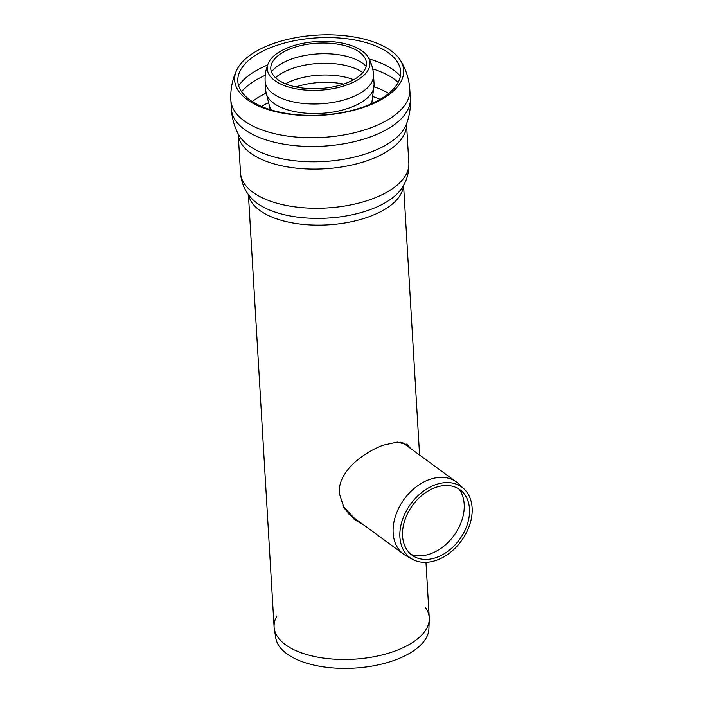 <?xml version="1.0" encoding="UTF-8"?>
<svg xmlns="http://www.w3.org/2000/svg" width="703" height="703" viewBox="0 0 703 703"><rect width="100%" height="100%" fill="white"/><g stroke="black" fill="none" stroke-linecap="round" stroke-linejoin="round"><path stroke-width="1.05" d="M435.095 487.636A40.572 29.051 -53.8 0 1 461.985 491.397A40.572 29.051 -53.8 0 1 459.463 539.623A40.572 29.051 -53.8 0 1 414.26 556.618A40.572 29.051 -53.8 0 1 404.418 521.521A40.572 29.051 -53.8 0 1 435.095 487.636M411.176 554.526A41.521 29.728 126.2 0 0 453.936 535.572A41.521 29.728 126.2 0 0 459.05 489.077M435.025 484.885A43.779 31.345 126.2 0 0 401.914 521.441A43.779 31.345 126.2 0 0 412.547 559.324A43.779 31.345 126.2 0 0 461.317 540.976A43.779 31.345 126.2 0 0 464.042 488.937A43.779 31.345 126.2 0 0 435.025 484.885M464.042 488.937L458.637 483.84A44.711 32.013 126.2 0 0 456.423 481.994A44.711 32.013 126.2 0 0 429.006 479.692A44.711 32.013 126.2 0 0 395.78 515.202A44.711 32.013 126.2 0 0 403.627 554.166A44.711 32.013 126.2 0 0 406.044 555.713L412.547 559.324M342.792 505.8L353.75 517.68L342.792 505.8M402.555 442.582L404.752 444.191L400.569 442.231M358.17 51.257A47.901 22.707 176.6 0 1 364.426 57.207A47.901 22.707 176.6 0 1 319.962 88.534A47.901 22.707 176.6 0 1 272.105 62.69A47.901 22.707 176.6 0 1 310.023 43.885A47.901 22.707 176.6 0 1 358.17 51.257M361.078 50.185A51.416 24.377 176.6 0 1 368.196 57.233A51.416 24.377 176.6 0 1 320.058 90.195A51.416 24.377 176.6 0 1 268.361 63.165A51.416 24.377 176.6 0 1 308.652 42.373A51.416 24.377 176.6 0 1 361.078 50.185M350.393 107.541A54.289 25.739 176.6 0 1 295.225 111.715A54.289 25.739 176.6 0 1 265.708 90.854L265.145 81.328A54.289 25.739 176.6 0 0 294.654 102.19A54.289 25.739 176.6 0 0 349.83 98.016A54.289 25.739 176.6 0 0 373.539 74.887L374.11 84.413A54.289 25.739 176.6 0 1 350.393 107.541M371.957 103.543A51.099 24.227 176.6 0 0 371.957 102.128L374.11 84.413A54.289 25.739 176.6 0 1 321.438 113.324A54.289 25.739 176.6 0 1 265.716 90.854L269.609 106.733A52.163 24.728 176.6 0 0 271.683 110.072M276.877 616.021A77.717 36.846 -3.4 0 0 274.293 628.737A77.717 36.846 -3.4 0 0 395.314 650.899A77.717 36.846 -3.4 0 0 429.269 619.528A77.717 36.846 -3.4 0 0 425.201 607.207M274.293 628.737L275.778 638.016A76.785 36.398 -3.4 0 0 395.35 659.915A76.785 36.398 -3.4 0 0 428.9 628.921L429.269 619.528M365.042 106.364A81.566 38.665 176.6 0 1 251.894 101.32A81.566 38.665 176.6 0 1 239.855 71.442A81.566 38.665 176.6 0 1 316.948 37.857A81.566 38.665 176.6 0 1 397.476 62.075A81.566 38.665 176.6 0 1 365.042 106.364M366.711 106.267A84.668 40.141 176.6 0 1 249.249 101.039A84.668 40.141 176.6 0 1 236.753 70.036A84.668 40.141 176.6 0 1 316.789 35.15A84.668 40.141 176.6 0 1 400.394 60.317A84.668 40.141 176.6 0 1 366.711 106.267M363.319 524.675L355.077 519.965L344.083 508.111L339.277 493.304C337.8 471.608 362.871 452.855 383.1 445.21L397.353 442.082L407.292 444.735L410.798 448.611M408.548 446.967L406.158 443.997M354.022 519.174L361.263 523.173M248.414 194.555L274.1 627.014A77.717 36.846 -3.4 0 0 316.341 656.874A77.717 36.846 -3.4 0 0 395.314 650.899A77.717 36.846 -3.4 0 0 429.261 617.796L425.965 562.338M271.481 71.899A51.099 24.227 176.6 0 1 313.151 54.307A51.099 24.227 176.6 0 1 361.544 62.523A51.099 24.227 176.6 0 1 366.14 66.275M275.514 77.708A51.099 24.227 176.6 0 1 362.107 72.049A51.099 24.227 176.6 0 1 362.818 72.523M285.436 83.771A49.131 23.296 176.6 0 1 353.688 79.711M295.928 86.926A47.909 22.716 176.6 0 1 343.635 84.096M372.115 100.643A52.163 24.728 176.6 0 1 370.455 104.202M270.11 109.598A51.099 24.227 176.6 0 1 269.943 108.192L269.609 106.733M252.254 101.566A82.866 39.289 176.6 0 1 265.919 93.235M374.181 86.803A82.866 39.289 176.6 0 1 388.733 93.455M241.568 91.68A86.232 40.879 176.6 0 1 265.251 75.283M372.722 68.903A86.232 40.879 176.6 0 1 398.179 82.374M238.651 85.775A86.232 40.879 176.6 0 1 267.615 65.019M369.154 58.99A86.232 40.879 176.6 0 1 400.376 76.161M400.394 60.317C405.983 69.263 409.128 79.044 409.823 89.641A89.633 42.496 176.6 0 1 370.674 127.832A89.633 42.496 176.6 0 1 246.322 122.296A89.633 42.496 176.6 0 1 230.865 100.274L231.384 109.035A89.633 42.496 176.6 0 1 231.384 108.974C231.92 117.919 234.257 126.338 238.387 134.247A86.038 40.792 176.6 0 0 250.822 146.989A86.038 40.792 176.6 0 0 339.575 159.915A86.038 40.792 176.6 0 0 406.378 124.264C409.541 115.925 410.868 107.287 410.341 98.341A89.633 42.496 176.6 0 1 410.341 98.402A89.633 42.496 176.6 0 1 371.193 136.593A89.633 42.496 176.6 0 1 246.841 131.057A89.633 42.496 176.6 0 1 231.384 109.035M252.729 154.581A84.316 39.974 176.6 0 1 238.194 133.878L240.523 173.061A84.316 39.974 176.6 0 0 255.057 193.773A84.316 39.974 176.6 0 0 372.028 198.984A84.316 39.974 176.6 0 0 408.856 163.061L406.527 123.877A84.316 39.974 176.6 0 1 369.699 159.792A84.316 39.974 176.6 0 1 252.729 154.581M401.606 188.509L401.58 188.545A80.353 38.094 176.6 0 1 336.5 217.332A80.353 38.094 176.6 0 1 259.047 204.573A80.353 38.094 176.6 0 1 250.76 197.508C244.688 190.583 241.278 182.429 240.523 173.061M403.452 185.53A77.717 36.846 176.6 0 1 369.514 216.577A77.717 36.846 176.6 0 1 261.701 211.77A77.717 36.846 176.6 0 1 248.546 194.731M261.49 106.417A80.907 38.357 176.6 0 1 268.098 102.91M373.161 96.663A80.907 38.357 176.6 0 1 380.138 99.36M348.029 513.489L403.627 554.166M404.752 444.191L456.423 481.994M368.196 57.242C371.351 62.69 373.135 68.569 373.539 74.887M268.361 63.165C265.875 68.956 264.803 75.01 265.145 81.328M269.943 108.192L270.022 109.571M371.957 102.128L372.045 103.508M236.753 70.036C232.262 79.588 230.303 89.668 230.865 100.274M409.823 89.641L410.341 98.402M401.58 188.545C406.791 180.952 409.216 172.455 408.856 163.061M419.586 455.043L403.566 185.337"/></g></svg>
